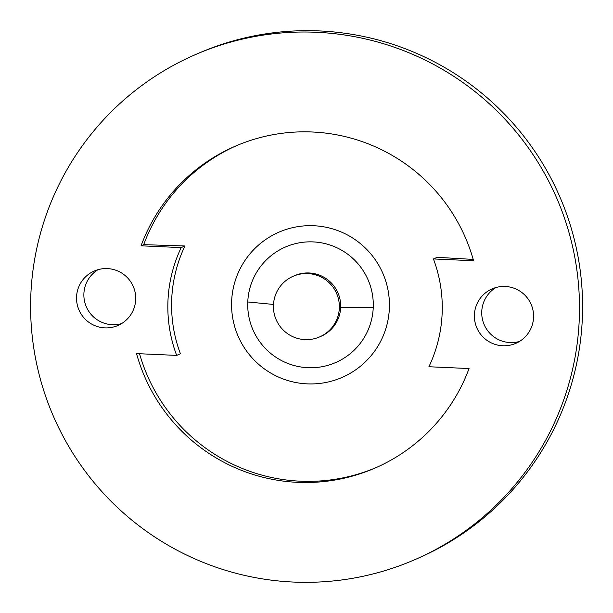 <?xml version="1.0" encoding="UTF-8"?>
<svg xmlns="http://www.w3.org/2000/svg" width="613" height="613" viewBox="0 0 613 613"><rect width="100%" height="100%" fill="white"/><g stroke="black" fill="none" stroke-linecap="round" stroke-linejoin="round"><path stroke-width="0.92" d="M247.767 301.979A62.993 62.756 -113.5 0 0 307.872 367.693A62.993 62.756 -113.5 0 0 373.24 307.619A62.993 62.756 -113.5 0 0 313.143 241.905A62.993 62.756 -113.5 0 0 247.767 301.979L273.475 304.439M319.595 336.928L320.936 336.345A33.087 32.956 -113.5 0 0 340.682 307.488A33.087 32.956 -113.5 0 0 294.531 275.666L293.19 276.256A33.087 32.956 -113.5 0 0 273.444 305.113A33.087 32.956 -113.5 0 0 319.595 336.928A33.087 32.956 -113.5 0 0 339.341 308.071A33.087 32.956 -113.5 0 0 293.19 276.256M414.901 559.638L418.005 558.29A275.321 274.272 -113.5 0 0 574.772 371.807A275.321 274.272 66.5 0 0 579.285 264.011A275.321 274.272 -113.5 0 0 319.672 30.941A275.321 274.272 -113.5 0 0 198.298 53.362L195.202 54.71A275.321 274.272 -113.5 0 0 35.286 357.011A275.321 274.272 -113.5 0 0 293.535 582.059A275.321 274.272 -113.5 0 0 414.901 559.638A275.321 274.272 -113.5 0 0 574.818 257.337A275.321 274.272 -113.5 0 0 316.576 32.29A275.321 274.272 -113.5 0 0 195.202 54.71M76.556 296.907A29.692 29.577 -113.5 0 0 117.972 325.465A29.692 29.577 -113.5 0 0 135.695 299.565A29.692 29.577 -113.5 0 0 94.279 271.007A29.692 29.577 -113.5 0 0 76.556 296.907M98.057 269.659A29.692 29.577 -113.5 0 0 121.535 323.61M495.917 287.535A29.692 29.577 -113.5 0 0 519.395 341.487M474.408 314.783A29.692 29.577 -113.5 0 0 515.832 343.341A29.692 29.577 -113.5 0 0 533.555 317.442A29.692 29.577 -113.5 0 0 492.132 288.884A29.692 29.577 -113.5 0 0 474.408 314.783M433.429 258.939L473.573 260.747A175.456 174.782 -113.5 0 0 235.047 146.292A175.456 174.782 -113.5 0 0 141.051 245.805L181.195 247.606A137.664 137.136 -113.5 0 0 176.674 355.402L136.538 353.601A175.456 174.782 -113.5 0 0 297.711 482.347A175.456 174.782 -113.5 0 0 375.056 468.056A175.456 174.782 -113.5 0 0 469.052 368.543L428.908 366.743A137.664 137.136 -113.5 0 0 442.149 313.335A137.664 137.136 -113.5 0 0 433.429 258.939L437.176 257.314L473.198 259.414M139.542 353.739A175.456 174.782 -113.5 0 0 300.362 481.19A175.456 174.782 -113.5 0 0 376.374 467.474M181.195 247.606L184.942 245.974A137.664 137.136 -113.5 0 0 171.701 299.382A137.664 137.136 -113.5 0 0 180.421 353.778L176.674 355.402M231.637 301.259A79.192 78.885 -113.5 0 0 307.19 383.868A79.192 78.885 -113.5 0 0 389.37 308.347A79.192 78.885 -113.5 0 0 313.818 225.737A79.192 78.885 -113.5 0 0 231.637 301.259M141.051 245.805L143.703 244.656L184.942 245.974M236.373 145.725A175.456 174.782 -113.5 0 0 143.703 244.656M340.682 307.488L373.24 307.619"/></g></svg>
